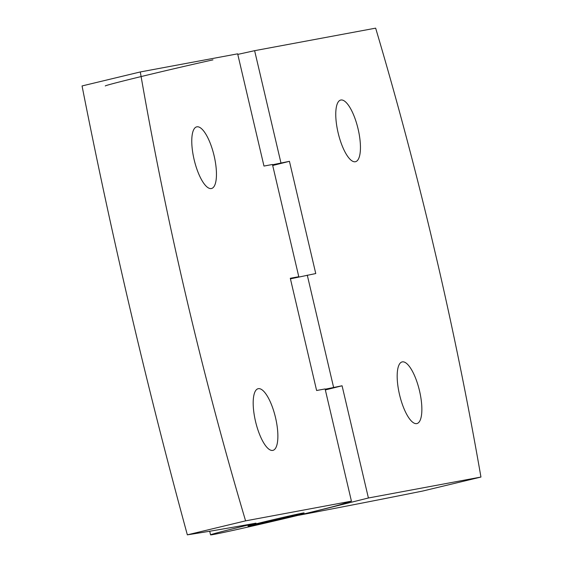 <?xml version="1.0" encoding="UTF-8"?>
<svg xmlns="http://www.w3.org/2000/svg" width="563" height="563" viewBox="0 0 563 563"><rect width="100%" height="100%" fill="white"/><g stroke="black" fill="none" stroke-linecap="round" stroke-linejoin="round"><path stroke-width="0.84" d="M340.868 100.017A31.704 10.162 -103.5 0 1 358.047 128.765A31.704 10.162 -103.5 0 1 355.506 161.708A31.704 10.162 -103.5 0 1 338.222 133.255A31.704 10.162 -103.5 0 1 340.699 100.052A31.704 10.162 -103.5 0 1 340.868 100.017M325.168 389.209L342.079 385.775L325.344 389.941M342.079 385.775L368.406 497.995L321.705 509.635A70.614 1.112 -13.2 0 1 298.566 515.286L298.552 515.229M272.527 164.762L289.438 161.321L272.696 165.494M290.424 278.84L315.759 273.548L289.438 161.321M237.783 54.393L254.624 50.677L375.655 28.15A1282.669 411.187 -103.5 0 1 431.279 236.101L438.45 266.665A1282.669 411.187 -103.5 0 1 480.943 477.051L422.729 491.035A2992.69 47.011 -13.2 0 1 298.566 515.286M368.406 497.995L480.943 477.051M402.285 361.882A31.704 10.162 -103.5 0 1 419.463 390.623A31.704 10.162 -103.5 0 1 416.923 423.566A31.704 10.162 -103.5 0 1 399.639 395.113A31.704 10.162 -103.5 0 1 402.116 361.918A31.704 10.162 -103.5 0 1 402.285 361.882M254.624 50.677L280.951 162.904M307.271 275.124L333.592 387.351M105.274 85.949A67.25 1.056 -13.2 0 1 143.044 76.104A67.25 1.056 -13.2 0 1 212.969 59.861M187.345 534.843L245.588 520.859L351.432 501.154L340.073 504.701A67.25 1.056 -13.2 0 1 269.297 522.154A67.25 1.056 -13.2 0 1 210.562 534.85A67.25 1.056 -13.2 0 1 256.01 523.154A2992.605 47.003 -13.2 0 1 187.345 534.843C146.753 386.056 111.657 236.418 82.057 85.942L140.3 71.951L237.649 53.837L263.977 166.064L272.464 164.48L298.784 276.707L295.603 277.7M245.588 520.859A1282.669 411.187 -103.5 0 1 140.3 71.951M285.131 517.798A28.819 0.45 -13.2 0 1 247.973 526.074A28.819 0.45 -13.2 0 1 275.933 519.051A28.819 0.45 -13.2 0 1 304.097 512.914A28.819 0.45 -13.2 0 1 285.131 517.798A28.819 0.45 166.8 0 0 304.097 512.914A28.819 0.45 166.8 0 0 275.933 519.051A28.819 0.45 166.8 0 0 247.973 526.074A28.819 0.45 166.8 0 0 285.131 517.798M275.532 417.676A31.704 10.162 76.5 0 0 258.128 388.716A31.704 10.162 76.5 0 0 255.644 421.912A31.704 10.162 76.5 0 0 272.935 450.365A31.704 10.162 76.5 0 0 275.532 417.676M214.116 155.817A31.704 10.162 76.5 0 0 196.705 126.858A31.704 10.162 76.5 0 0 194.228 160.054A31.704 10.162 76.5 0 0 211.512 188.506A31.704 10.162 76.5 0 0 214.116 155.817M298.784 276.707L290.297 278.284L316.617 390.511L325.104 388.934L351.432 501.154M210.562 534.85L209.718 531.24"/></g></svg>
